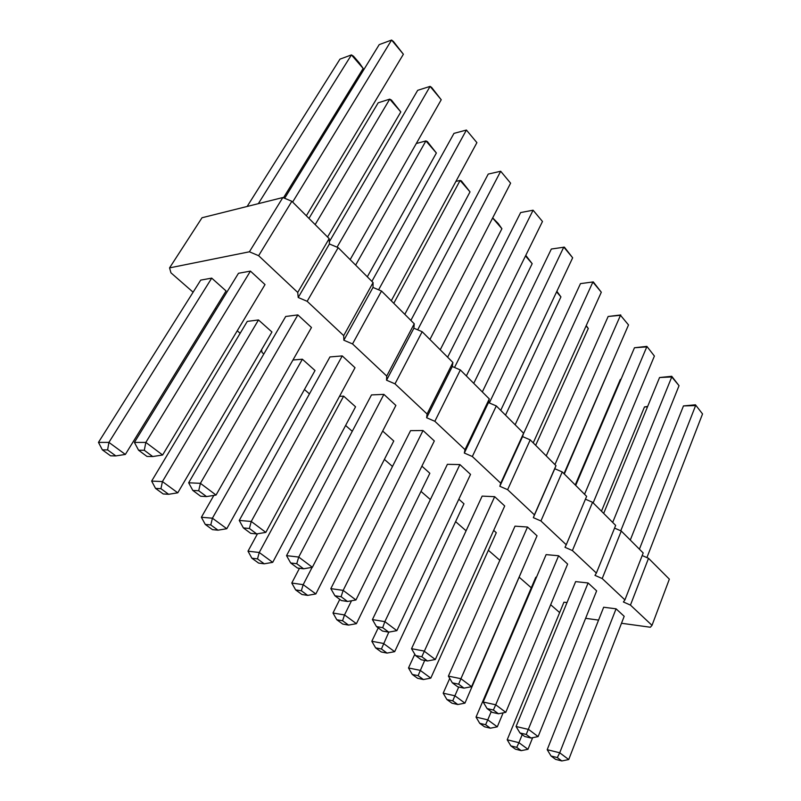 <?xml version="1.0" encoding="UTF-8"?>
<svg xmlns="http://www.w3.org/2000/svg" width="801" height="801" viewBox="0 0 801 801"><rect width="100%" height="100%" fill="white"/><g stroke="black" fill="none" stroke-linecap="round" stroke-linejoin="round"><path stroke-width="1.2" d="M193.111 292.195L170.953 272.831L169.562 267.884L249.401 251.794L258.623 255.689L297.722 292.435L298.222 297.501L307.163 301.306L343.699 335.629L343.839 340.215L352.53 343.929L386.723 376.07L386.553 380.215L395.003 383.849L427.083 413.997L426.643 417.752L434.853 421.296L465.011 449.641L464.33 453.046L472.33 456.51L500.735 483.203L499.834 486.287L507.624 489.681L534.417 514.853L533.336 517.656L540.925 520.97L566.247 544.77L564.995 547.303L572.405 550.557L596.375 573.075L594.973 575.368L602.202 578.552L624.92 599.899L623.388 601.982L630.447 605.095L652.014 625.351L650.362 627.243L621.496 623.268M598.557 620.104L585.611 618.322M559.659 612.595L550.667 604.735M531.293 587.794L519.448 577.441M499.844 560.299L488.38 550.287M466.092 530.803L455.609 521.641M430.367 499.574L420.996 491.393M392.49 466.472L384.39 459.394M352.26 431.308L345.601 425.491M309.456 393.892L304.44 389.506M263.819 353.992L262.007 352.41L261.557 349.737M240.14 333.306L237.246 330.773M216.41 309.156L215.189 308.625M421.897 466.152L429.847 473.271L356.425 623.669L348.545 625.09L342.778 624.079L336.81 619.754L342.568 620.745L348.545 625.09M458.833 499.203L463.969 503.799L394.673 651.674L387.063 653.085L381.426 648.99L388.805 632.119M493.686 530.372L496.29 532.715L430.788 678.127L423.419 679.528L418.092 675.654L424.69 660.435M494.668 496.68L504.71 505.972L435.323 659.503L427.474 660.975L421.807 656.76L494.668 496.68L482.142 496.109L411.534 648.69L424.029 651.033L435.323 659.503M459.894 464.57L470.537 474.392L396.855 630.647L388.715 632.139L382.698 627.664L384.85 621.646L459.894 464.57L447.389 464.32L372.425 619.584L384.85 621.646L396.855 630.647M588.094 582.978L596.635 590.868L538.122 736.59L531.003 738.011L526.227 734.457L588.094 582.978L575.639 581.606L516.064 726.507L528.61 729.451L538.122 736.59M527.519 527.028L515.003 526.157L448.39 676.124L460.925 678.697L527.519 527.028L537.03 535.809L471.579 686.687L463.979 688.139L457.711 686.807L452.365 682.852L458.643 684.164L463.979 688.139M558.617 555.754L546.122 554.622L483.173 702.026L495.719 704.79L558.617 555.754L567.629 564.074L505.781 712.339L498.432 713.771L492.154 712.349L487.118 708.605L493.386 710.026L498.432 713.771M536.44 577.301L535.809 577.231L476.034 717.095L487.759 719.859L491.223 711.658M526.607 559.829L464.94 703.138L457.802 704.52L451.944 703.188L446.908 699.533L452.765 700.855L457.802 704.52M616.069 608.82L603.664 607.238L547.203 749.686L559.719 752.79L616.069 608.82L624.189 616.309L568.73 759.548L561.831 760.95L555.574 759.358L551.048 756.004L557.316 757.586L561.831 760.95M567.018 602.572L563.944 602.182L507.203 739.774L518.928 742.677L522.212 734.627M342.247 355.914L329.952 356.936L239.249 520.45L251.244 521.451L342.247 355.914L355.013 367.709L265.822 532.385L256.7 533.917L250.693 533.336L243.394 527.929L249.391 528.48L256.7 533.917M383.889 394.372L371.494 394.923L286.538 555.644L298.723 557.055L383.889 394.372L395.884 405.446L312.36 567.288L303.589 568.8L297.481 568.029L290.663 562.963L296.75 563.714L303.589 568.8M257.481 533.786L248 551.188L259.244 552.49L343.649 396.145L339.514 396.335M343.649 396.145L355.554 406.798L272.71 562.352L264.25 563.804L257.501 558.898L259.244 552.49L272.71 562.352M213.857 495.398L201.381 517.266L212.415 518.197L302.377 359.218L315.023 370.533L226.783 528.72L217.992 530.172L212.455 529.641L205.276 524.435L210.793 524.945L217.992 530.172M302.377 359.218L292.966 360.009M382.668 431.058L393.772 440.991L315.844 593.942L307.684 595.383L301.336 590.768L303.178 584.67L312.14 567.328M423.028 430.517L410.563 430.648L330.833 588.625L343.158 590.387L423.028 430.517L434.322 440.95L355.944 599.969L347.504 601.471L341.326 600.53L334.928 595.784L341.096 596.705L347.504 601.471M211.724 278.127L226.072 290.963L125.356 454.437L115.835 455.909L107.604 449.922L108.916 442.392L211.724 278.127L200.721 280.11L98.463 442.382L108.916 442.392L125.356 454.437M250.443 271.118L238.488 273.281L134.408 442.402L145.832 442.412L250.443 271.118L265.011 284.575L162.623 454.998L152.711 456.54L144.3 450.282L145.832 442.412L162.623 454.998M297.862 314.913L285.717 316.475L188.656 482.793L200.4 483.333L297.862 314.913L311.479 327.499L216.03 495.048L206.528 496.58L200.63 496.23L192.821 490.432L198.698 490.753L206.528 496.58M258.493 319.959L271.94 331.994L177.772 492.815L168.631 494.287L160.941 488.7L162.423 481.581L258.493 319.959L247.279 321.391L151.649 481.081L162.423 481.581L177.772 492.815M169.562 267.884L202.012 217.752L282.853 197.537L291.874 201.291L329.171 238.628L329.421 243.975L338.182 247.649L373.086 282.583L373.006 287.449L381.526 291.033L414.247 323.784L413.887 328.21L422.167 331.714L452.905 362.483L452.295 366.518L460.355 369.952L489.291 398.908L488.46 402.583L496.31 405.937L523.594 433.251L522.562 436.595L530.222 439.879L555.984 465.671L554.783 468.725L562.252 471.949L586.632 496.35L566.247 544.77M585.431 499.193L592.56 502.287L615.659 525.406L596.375 573.075M614.557 528.109L621.276 531.033L643.193 552.97L624.92 599.899M642.182 555.544L648.53 558.307L669.346 579.153L652.014 625.351M630.447 605.095L648.53 558.307M602.202 578.552L621.276 531.033M572.405 550.557L592.56 502.287M540.925 520.97L562.252 471.949M533.336 517.656L554.783 468.725M534.417 514.853L555.984 465.671M507.624 489.681L530.222 439.879M499.834 486.287L522.562 436.595M500.735 483.203L523.594 433.251M472.33 456.51L496.31 405.937M464.33 453.046L488.46 402.583M465.011 449.641L489.291 398.908M434.853 421.296L460.355 369.952M426.643 417.752L452.295 366.518M427.083 413.997L452.905 362.483M395.003 383.849L422.167 331.714M386.553 380.215L413.887 328.21M386.723 376.07L414.247 323.784M352.53 343.929L381.526 291.033M343.839 340.215L373.006 287.449M343.699 335.629L373.086 282.583M307.163 301.306L338.182 247.649M298.222 297.501L329.421 243.975M297.722 292.435L329.171 238.628M258.623 255.689L291.874 201.291M249.401 251.794L282.853 197.537M351.509 600.76L344.51 614.938L332.986 613.015L339.784 599.388M342.568 620.745L344.51 614.938L356.425 623.669M378.232 627.894L371.824 641.271L383.429 643.443L394.673 651.674M414.798 654.267L408.5 667.954L420.165 670.347L430.788 678.127M458.643 684.164L460.925 678.697L471.579 686.687M493.386 710.026L495.719 704.79L505.781 712.339M476.034 717.095L479.729 723.323L485.596 724.725L487.759 719.859L497.291 726.827L503.128 712.86M458.733 687.028L454.888 695.779L443.183 693.195L449.741 678.407M452.765 700.855L454.888 695.779L464.94 703.138M557.316 757.586L559.719 752.79L568.73 759.548M507.203 739.774L510.858 745.881L516.725 747.353L518.928 742.677L527.969 749.295L532.655 737.681M249.391 528.48L251.244 521.451L265.822 532.385M296.75 563.714L298.723 557.055L312.36 567.288M210.793 524.945L212.415 518.197L226.783 528.72M299.474 568.279L291.784 583.038L303.178 584.67L315.844 593.942M341.096 596.705L343.158 590.387L355.944 599.969M198.698 490.753L200.4 483.333L216.03 495.048M473.741 383.349L532.174 263.679L525.786 255.359M525.486 255.96L532.174 263.679M505.511 415.148L560.93 296.891L556.865 291.294M556.595 291.884L560.93 296.891M535.659 445.326L588.284 328.5L586.222 325.606M586.072 325.937L588.284 328.5M523.383 433.922L592.87 282.082L601.311 292.225L593.291 281.912L580.475 283.624L593.291 281.912M533.226 442.883L601.311 292.225M515.143 424.79L580.475 283.624M489.321 402.953L563.774 247.098L572.665 257.792L564.375 247.139L551.338 249.031L482.332 391.949M500.725 410.362L572.665 257.792M612.685 522.432L671.769 376.951L679.038 385.681L671.739 376.29L671.769 376.951L659.553 377.531L671.739 376.29M620.755 530.803L679.038 385.681M603.674 513.411L659.553 377.531M563.984 473.681L628.515 324.936L620.495 315.294L628.515 324.936M546.222 455.899L608.149 316.485L620.495 315.294L554.933 464.62M593.151 502.878L654.397 356.055L646.868 346.372L654.397 356.055M575.689 485.396L634.472 347.754L646.767 346.883L584.56 494.277M575.248 484.955L620.354 379.394L620.975 379.364M564.304 474.002L614.077 358.217M646.918 557.606L702.537 413.937L695.448 404.805L702.537 413.937M630.287 540.054L683.463 405.917L695.598 405.596L639.408 549.186M601.471 511.208L644.475 406.938L647.488 406.858M391.258 300.786L476.905 142.648L466.422 130.042L476.905 142.648M371.874 281.371L453.967 133.387L466.422 130.042L378.593 289.802M429.927 339.484L510.607 183.169L500.695 171.254L510.607 183.169M410.873 320.41L488.23 174.077L500.695 171.254L417.681 329.822M393.782 303.299L460.114 180.445L470.017 191.88L461.346 180.876L460.114 180.445L455.929 181.396M404.805 314.332L470.017 191.88M367.309 276.806L436.375 153.011L427.384 141.617L425.912 140.926L436.375 153.011M355.634 265.111L425.912 140.926L416.3 143.509M440.23 349.797L501.907 228.716L498.212 223.489L492.675 217.902M492.625 218.002L501.907 228.716M466.352 375.949L542.477 221.487L533.096 210.212L542.477 221.487M447.629 357.206L520.64 212.565L533.096 210.212L454.527 367.469M258.333 203.664L351.439 54.909L363.163 68.445L359.329 62.939L353.481 56.19L351.439 54.909L339.974 59.144L247.139 206.468M283.474 197.797L363.163 68.445M292.635 202.052L391.579 40.05L403.384 54.248L393.431 41.482L391.579 40.05L379.213 44.626L284.645 198.278M306.342 215.769L403.384 54.248M350.147 259.624L441.231 99.755L431.659 87.469L430.107 86.388L441.231 99.755M329.321 241.742L417.691 90.313L430.107 86.388L337.061 247.179M315.163 224.61L389.737 99.144L400.81 111.93L391.489 100.115L389.737 99.144L378.192 102.798L308.966 218.393M327.559 237.016L400.81 111.93M332.986 613.015L336.81 619.754M371.824 641.271L375.619 647.879L381.246 651.954L387.063 653.085M375.619 647.879L381.426 648.99M408.5 667.954L412.265 674.432L417.581 678.287L423.419 679.528M412.265 674.432L418.092 675.654M411.534 648.69L415.559 655.558L421.216 659.754L427.474 660.975M415.559 655.558L421.807 656.76M372.425 619.584L376.48 626.592L382.498 631.048L388.715 632.139M376.48 626.592L382.698 627.664M516.064 726.507L519.959 732.955L524.725 736.489L531.003 738.011M519.959 732.955L526.227 734.457M448.39 676.124L452.365 682.852M483.173 702.026L487.118 708.605M497.291 726.827L490.372 728.199L485.596 724.725M479.729 723.323L484.505 726.777L490.372 728.199M443.183 693.195L446.908 699.533M547.203 749.686L551.048 756.004M527.969 749.295L521.251 750.647L515.393 749.155L510.858 745.881M516.725 747.353L521.251 750.647M239.249 520.45L243.394 527.929M286.538 555.644L290.663 562.963M248 551.188L251.874 558.207L257.501 558.898M251.874 558.207L258.613 563.083L264.25 563.804M201.381 517.266L205.276 524.435M291.784 583.038L295.639 589.916L301.967 594.502L307.684 595.383M295.639 589.916L301.336 590.768M330.833 588.625L334.928 595.784M98.463 442.382L102.368 449.862L110.578 455.819L115.835 455.909M102.368 449.862L107.604 449.922M134.408 442.402L138.583 450.222L144.3 450.282M138.583 450.222L146.973 456.44L152.711 456.54M188.656 482.793L192.821 490.432M151.649 481.081L155.544 488.4L163.214 493.957L168.631 494.287M155.544 488.4L160.941 488.7M608.149 316.485L620.755 314.953M634.472 347.754L646.868 346.372M620.354 379.394L621.005 379.294M683.463 405.917L695.448 404.805M644.475 406.938L647.669 406.427"/></g></svg>
